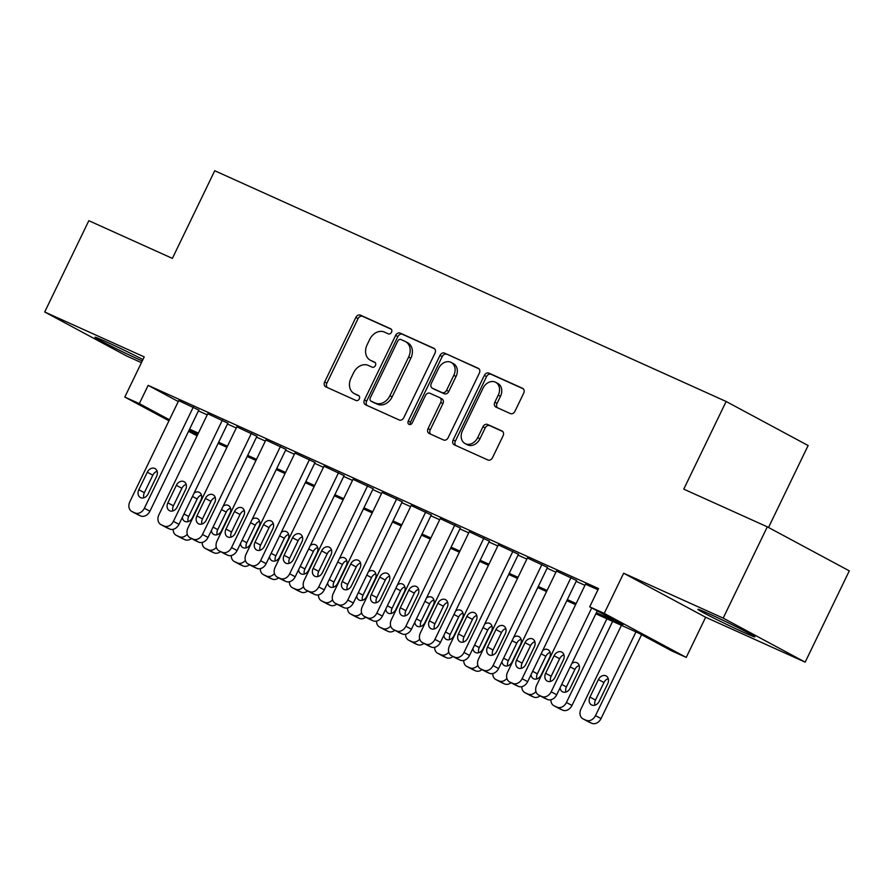 <?xml version="1.0" encoding="UTF-8"?>
<svg xmlns="http://www.w3.org/2000/svg" width="894" height="894" viewBox="0 0 894 894"><rect width="100%" height="100%" fill="white"/><g stroke="black" fill="none" stroke-linecap="round" stroke-linejoin="round"><path stroke-width="1.34" d="M391.516 332.233A2.794 2.19 -61.8 0 0 390.834 328.869A2.794 2.19 -61.8 0 0 390.734 328.824L360.427 315.146A3.978 3.129 -61.8 0 0 355.846 317.448L324.656 381.962A3.978 3.129 -61.8 0 0 325.617 386.767A3.978 3.129 -61.8 0 0 325.774 386.834L356.08 400.512A2.794 2.19 -61.8 0 0 359.287 398.903A2.794 2.19 -61.8 0 0 358.606 395.55A2.794 2.19 -61.8 0 0 358.505 395.494L354.583 393.718A12.751 10.002 -61.8 0 1 354.102 393.483A12.751 10.002 -61.8 0 1 350.996 378.14L353.599 372.753A12.751 10.002 -61.8 0 1 368.272 365.411L372.195 367.177A2.794 2.19 -61.8 0 0 375.402 365.568A2.794 2.19 -61.8 0 0 374.72 362.204A2.794 2.19 -61.8 0 0 374.62 362.159L370.697 360.383A12.751 10.002 -61.8 0 1 370.217 360.148A12.751 10.002 -61.8 0 1 367.11 344.805L369.714 339.418A12.751 10.002 -61.8 0 1 384.386 332.076L388.309 333.842A2.794 2.19 -61.8 0 0 391.516 332.233M709.11 613.82A31.659 1.062 -154.2 0 0 697.901 609.317A31.659 1.062 -154.2 0 0 713.546 617.944A31.659 1.062 -154.2 0 0 743.685 632.382A31.659 1.062 -154.2 0 0 754.894 636.874A31.659 1.062 -154.2 0 0 739.249 628.247A31.659 1.062 -154.2 0 0 709.11 613.82M142.928 359.567A31.659 1.062 -154.2 0 0 106.185 341.765A31.659 1.062 -154.2 0 0 94.965 337.262A31.659 1.062 -154.2 0 0 110.621 345.889A31.659 1.062 -154.2 0 0 140.76 360.327A31.659 1.062 -154.2 0 0 142.235 360.986M510.351 413.576A3.978 3.129 -61.8 0 0 514.944 411.285L523.694 393.181A3.978 3.129 -61.8 0 0 522.722 388.387A3.978 3.129 -61.8 0 0 522.577 388.309L488.917 373.122A3.978 3.129 -61.8 0 0 484.336 375.424L453.146 439.937A3.978 3.129 -61.8 0 0 454.107 444.743A3.978 3.129 -61.8 0 0 454.264 444.81L487.912 459.997A3.978 3.129 -61.8 0 0 492.505 457.706L503.076 435.836A3.978 3.129 -61.8 0 0 502.104 431.042A3.978 3.129 -61.8 0 0 501.947 430.964L487.554 424.471A3.978 3.129 -61.8 0 0 482.961 426.762L477.72 437.602A10.661 8.359 -61.8 0 1 465.048 443.547A10.661 8.359 -61.8 0 1 462.466 430.718L482.995 388.242A10.661 8.359 -61.8 0 1 495.667 382.297A10.661 8.359 -61.8 0 1 498.26 395.137L494.829 402.211A3.978 3.129 -61.8 0 0 495.801 407.005A3.978 3.129 -61.8 0 0 495.958 407.083L510.351 413.576M767.309 526.834L849.3 570.864L805.17 662.152L723.179 618.123L767.309 526.834L683.765 489.141L726.14 401.495L214.739 170.743L172.374 258.388L88.83 220.695L44.7 311.984L144.225 356.896L124.802 397.059L139.33 403.619L148.158 385.359L598.533 588.576L589.705 606.836L604.232 613.396L686.234 657.414L671.696 650.866L638.461 633.019L595.862 613.798M723.179 618.123L623.654 573.222L604.232 613.396M434.987 353.164A3.978 3.129 -61.8 0 0 434.026 348.358A3.978 3.129 -61.8 0 0 433.869 348.291L400.221 333.104A3.978 3.129 -61.8 0 0 395.629 335.395L364.439 399.92A3.978 3.129 -61.8 0 0 365.411 404.714A3.978 3.129 -61.8 0 0 365.557 404.792L399.216 419.979A3.978 3.129 -61.8 0 0 403.797 417.677L434.987 353.164M444.564 353.108L478.223 368.294A3.978 3.129 -61.8 0 1 478.368 368.373A3.978 3.129 -61.8 0 1 479.34 373.167L448.151 437.691A3.978 3.129 -61.8 0 1 443.569 439.982L429.165 433.489A3.978 3.129 -61.8 0 1 429.008 433.411A3.978 3.129 -61.8 0 1 428.047 428.617L440.697 402.445A3.978 3.129 -61.8 0 0 439.725 397.651A3.978 3.129 -61.8 0 0 439.569 397.584L430.014 393.271A3.978 3.129 -61.8 0 0 425.432 395.561L412.268 422.806A2.794 2.19 -61.8 0 1 408.949 424.359A2.794 2.19 -61.8 0 1 408.267 421.007L439.982 355.41A3.978 3.129 -61.8 0 1 444.564 353.108L478.983 368.831M44.7 311.984L126.691 356.013L141.431 362.662M198.814 410.067L178.699 400.635M227.881 423.175L207.754 413.743M256.936 436.294L236.821 426.863M285.991 449.403L265.876 439.971M315.046 462.511L294.931 453.079M344.101 475.619L323.986 466.187M373.156 488.739L353.041 479.307M402.211 501.847L382.096 492.415M431.277 514.955L411.162 505.523M460.332 528.063L440.217 518.632M489.387 541.183L469.272 531.751M518.442 554.291L498.327 544.859M547.497 567.399L527.382 557.968M576.552 580.508L556.437 571.076M148.158 385.359L178.275 401.529M198.423 410.882L207.218 414.861M227.478 424.002L236.284 427.969M256.533 437.11L265.339 441.077M285.588 450.218L294.394 454.197M314.654 463.327L323.449 467.305M343.709 476.446L352.504 480.413M372.764 489.554L381.559 493.522M401.819 502.663L410.625 506.641M430.874 515.771L439.68 519.749M459.929 528.89L468.735 532.858M488.996 541.999L497.79 545.966M518.051 555.107L526.845 559.085M547.106 568.215L555.9 572.194M576.161 581.335L584.955 585.302M585.492 584.195L597.985 589.705M768.516 527.482L808.131 445.525L726.14 401.495M623.654 573.222L705.645 617.251L805.17 662.152M705.645 617.251L686.234 657.414M596.387 612.703L622.95 624.683L589.705 606.836M189.595 429.142L198.401 433.121M218.65 442.262L227.456 446.229M247.705 455.37L256.511 459.337M276.771 468.478L285.566 472.445M305.826 481.587L314.621 485.565M334.881 494.706L343.676 498.673M363.936 507.814L372.731 511.781M392.991 520.923L401.797 524.89M422.046 534.031L430.852 538.009M451.112 547.15L459.907 551.117M480.167 560.259L488.962 564.226M509.222 573.367L518.017 577.334M538.277 586.475L547.072 590.453M567.332 599.595L576.138 603.562M139.33 403.619L169.447 419.789M197.071 435.859L188.556 431.299M168.966 420.772L124.802 397.059M189.036 430.305L197.552 434.875M575.602 604.657L566.807 600.679M546.547 591.537L537.752 587.57M517.492 578.429L508.697 574.462M488.437 565.321L479.631 561.354M459.382 552.213L450.576 548.234M430.327 539.093L421.521 535.126M401.261 525.985L392.466 522.018M372.206 512.877L363.411 508.909M343.151 499.768L334.356 495.79M314.096 486.649L305.29 482.682M285.041 473.541L276.235 469.573M255.986 460.432L247.18 456.465M226.92 447.324L218.125 443.346M197.865 434.205L189.07 430.237M370.217 360.148L372.429 361.344A12.751 10.002 -61.8 0 0 372.91 361.578L370.697 360.383M375.234 362.629L372.91 361.578M354.102 393.483L356.315 394.679A12.751 10.002 -61.8 0 0 356.795 394.913L354.583 393.718M359.12 395.964L356.795 394.913M391.348 329.294L362.651 316.342A3.978 3.129 -61.8 0 0 358.058 318.633L326.869 383.157A3.978 3.129 -61.8 0 0 327.238 387.493M434.629 348.816L402.434 334.289A3.978 3.129 -61.8 0 0 397.852 336.591L366.663 401.104A3.978 3.129 -61.8 0 0 367.021 405.451M400.925 339.53A2.794 2.19 -61.8 0 0 397.718 341.139L370.339 397.774A2.794 2.19 -61.8 0 0 371.021 401.138A2.794 2.19 -61.8 0 0 371.122 401.183L375.257 403.049A12.751 10.002 -61.8 0 0 389.929 395.707L408.647 356.985A12.751 10.002 -61.8 0 0 405.552 341.642A12.751 10.002 -61.8 0 0 405.06 341.396L400.925 339.53M373.133 402.266A2.794 2.19 -61.8 0 0 373.234 402.322A2.794 2.19 -61.8 0 0 373.346 402.378L371.122 401.183M405.552 341.642L407.765 342.827A12.751 10.002 -61.8 0 1 410.86 358.181L392.153 396.891A12.751 10.002 -61.8 0 1 377.48 404.244L373.346 402.378M439.87 397.741L441.792 398.769A3.978 3.129 -61.8 0 1 441.938 398.847A3.978 3.129 -61.8 0 1 442.91 403.641L430.26 429.802A3.978 3.129 -61.8 0 0 430.617 434.149M446.788 354.303A3.978 3.129 -61.8 0 0 442.195 356.605L410.491 422.191A2.794 2.19 -61.8 0 0 410.301 424.516M453.817 375.301A10.661 8.359 -61.8 0 0 451.235 362.472A10.661 8.359 -61.8 0 0 438.563 368.417L431.321 383.381A3.978 3.129 -61.8 0 0 432.294 388.175A3.978 3.129 -61.8 0 0 432.45 388.253L442.005 392.567A3.978 3.129 -61.8 0 0 446.587 390.265L453.817 375.301L456.041 376.486A10.661 8.359 -61.8 0 0 453.448 363.657L451.235 362.472M434.361 389.281A3.978 3.129 -61.8 0 0 434.506 389.371A3.978 3.129 -61.8 0 0 434.663 389.438L432.45 388.253M456.041 376.486L448.799 391.449A3.978 3.129 -61.8 0 1 444.217 393.751L434.663 389.438M495.667 382.297L497.88 383.492A10.661 8.359 -61.8 0 1 500.472 396.321L497.053 403.395A3.978 3.129 -61.8 0 0 497.41 407.742M465.048 443.547L467.271 444.743A10.661 8.359 -61.8 0 0 479.944 438.798L477.72 437.602M502.707 431.5L489.767 425.656A3.978 3.129 -61.8 0 0 485.185 427.958L479.944 438.798M523.325 388.845L491.13 374.318A3.978 3.129 -61.8 0 0 486.548 376.609L455.359 441.133A3.978 3.129 -61.8 0 0 455.716 445.469M201.452 495.075A6.493 5.096 -61.8 0 0 197.161 498.975L188.679 516.497A6.493 5.096 -61.8 0 0 188.142 521.615M191.461 538.512A8.113 6.37 118.2 0 1 184.902 539.697L181.996 538.389A8.113 6.37 118.2 0 1 181.683 538.233A8.113 6.37 118.2 0 1 181.381 538.065M182.365 517.324A6.493 5.096 -61.8 0 0 184.723 521.336A6.493 5.096 -61.8 0 0 192.445 517.715L200.915 500.193A6.493 5.096 -61.8 0 0 199.34 492.37A6.493 5.096 -61.8 0 0 194.132 492.985M173.19 529.304A8.113 6.37 -61.8 0 0 176.14 535.26A8.113 6.37 -61.8 0 0 176.453 535.417L179.359 536.724A8.113 6.37 -61.8 0 0 187.271 534.232M193.283 407.094L144.381 508.25A8.113 6.37 -61.8 0 1 135.039 512.933L132.133 511.614A8.113 6.37 -61.8 0 1 131.82 511.469A8.113 6.37 -61.8 0 1 129.853 501.69L178.755 400.534M137.061 514.262A8.113 6.37 118.2 0 0 137.363 514.441A8.113 6.37 118.2 0 0 137.676 514.586L140.581 515.905A8.113 6.37 118.2 0 0 149.924 511.223L198.87 409.966M148.125 493.924A6.493 5.096 118.2 0 1 140.403 497.545A6.493 5.096 118.2 0 1 138.816 489.722L147.298 472.2A6.493 5.096 118.2 0 1 155.02 468.579A6.493 5.096 118.2 0 1 156.595 476.39L148.125 493.924M143.822 497.813A6.493 5.096 118.2 0 1 144.359 492.695L152.829 475.172A6.493 5.096 118.2 0 1 157.132 471.283M230.507 508.194A6.493 5.096 -61.8 0 0 226.216 512.083L217.734 529.606A6.493 5.096 -61.8 0 0 217.197 534.724M220.516 551.62A8.113 6.37 118.2 0 1 213.957 552.816L211.051 551.497A8.113 6.37 118.2 0 1 210.738 551.352A8.113 6.37 118.2 0 1 210.436 551.173M211.42 530.433A6.493 5.096 -61.8 0 0 213.778 534.456A6.493 5.096 -61.8 0 0 221.5 530.835L229.97 513.301A6.493 5.096 -61.8 0 0 228.395 505.479A6.493 5.096 -61.8 0 0 223.187 506.093M202.245 542.423A8.113 6.37 -61.8 0 0 205.195 548.368A8.113 6.37 -61.8 0 0 205.508 548.525L208.414 549.832A8.113 6.37 -61.8 0 0 216.326 547.351M259.562 521.303A6.493 5.096 -61.8 0 0 255.271 525.191L246.8 542.725A6.493 5.096 -61.8 0 0 246.252 547.832M249.582 564.729A8.113 6.37 118.2 0 1 243.012 565.924L240.106 564.617A8.113 6.37 118.2 0 1 239.793 564.46A8.113 6.37 118.2 0 1 239.503 564.282M240.475 543.541A6.493 5.096 -61.8 0 0 242.833 547.564A6.493 5.096 -61.8 0 0 250.555 543.943L259.025 526.41A6.493 5.096 -61.8 0 0 257.45 518.598A6.493 5.096 -61.8 0 0 252.242 519.202M231.3 555.532A8.113 6.37 -61.8 0 0 234.262 561.488A8.113 6.37 -61.8 0 0 234.563 561.633L237.469 562.952A8.113 6.37 -61.8 0 0 245.381 560.46M288.617 534.411A6.493 5.096 -61.8 0 0 284.326 538.3L275.855 555.833A6.493 5.096 -61.8 0 0 275.318 560.94M278.637 577.837A8.113 6.37 118.2 0 1 272.067 579.033L269.161 577.725A8.113 6.37 118.2 0 1 268.848 577.569A8.113 6.37 118.2 0 1 268.558 577.401M269.541 556.649A6.493 5.096 -61.8 0 0 271.888 560.672A6.493 5.096 -61.8 0 0 279.61 557.051L288.08 539.529A6.493 5.096 -61.8 0 0 286.505 531.707A6.493 5.096 -61.8 0 0 281.297 532.321M260.355 568.64A8.113 6.37 -61.8 0 0 263.317 574.596A8.113 6.37 -61.8 0 0 263.618 574.753L266.524 576.06A8.113 6.37 -61.8 0 0 274.447 573.568M317.683 547.519A6.493 5.096 -61.8 0 0 313.381 551.419L304.91 568.942A6.493 5.096 -61.8 0 0 304.373 574.06M307.692 590.956A8.113 6.37 118.2 0 1 301.122 592.141L298.216 590.833A8.113 6.37 118.2 0 1 297.914 590.677A8.113 6.37 118.2 0 1 297.613 590.509M298.596 569.769A6.493 5.096 -61.8 0 0 300.943 573.78A6.493 5.096 -61.8 0 0 308.665 570.16L317.135 552.637A6.493 5.096 -61.8 0 0 315.56 544.815A6.493 5.096 -61.8 0 0 310.363 545.429M289.421 581.748A8.113 6.37 -61.8 0 0 292.372 587.704A8.113 6.37 -61.8 0 0 292.684 587.861L295.59 589.168A8.113 6.37 -61.8 0 0 303.502 586.676M222.338 420.202L173.436 521.358A8.113 6.37 -61.8 0 1 164.094 526.041L161.188 524.733A8.113 6.37 -61.8 0 1 160.875 524.577A8.113 6.37 -61.8 0 1 158.908 514.799L207.81 413.654M166.116 527.382A8.113 6.37 118.2 0 0 166.418 527.549A8.113 6.37 118.2 0 0 166.731 527.706L169.637 529.013A8.113 6.37 118.2 0 0 178.979 524.331L227.925 423.086M177.18 507.032A6.493 5.096 118.2 0 1 169.458 510.653A6.493 5.096 118.2 0 1 167.882 502.841L176.353 485.308A6.493 5.096 118.2 0 1 184.075 481.687A6.493 5.096 118.2 0 1 185.65 489.499L177.18 507.032M172.877 510.921A6.493 5.096 118.2 0 1 173.414 505.814L181.895 488.28A6.493 5.096 118.2 0 1 186.187 484.392M251.393 433.311L202.491 534.467A8.113 6.37 -61.8 0 1 193.149 539.149L190.243 537.842A8.113 6.37 -61.8 0 1 189.941 537.685A8.113 6.37 -61.8 0 1 187.963 527.918L236.865 426.762M195.183 540.49A8.113 6.37 118.2 0 0 195.473 540.658A8.113 6.37 118.2 0 0 195.786 540.814L198.691 542.122A8.113 6.37 118.2 0 0 208.034 537.439L256.98 436.194M206.235 520.14A6.493 5.096 118.2 0 1 198.513 523.761A6.493 5.096 118.2 0 1 196.937 515.95L205.408 498.416A6.493 5.096 118.2 0 1 213.13 494.795A6.493 5.096 118.2 0 1 214.705 502.618L206.235 520.14M201.932 524.029A6.493 5.096 118.2 0 1 202.48 518.922L210.95 501.389A6.493 5.096 118.2 0 1 215.242 497.5M280.448 446.43L231.546 547.575A8.113 6.37 -61.8 0 1 222.204 552.257L219.298 550.95A8.113 6.37 -61.8 0 1 218.996 550.793A8.113 6.37 -61.8 0 1 217.018 541.026L265.92 439.87M224.238 553.598A8.113 6.37 118.2 0 0 224.528 553.777A8.113 6.37 118.2 0 0 224.841 553.922L227.746 555.241A8.113 6.37 118.2 0 0 237.089 550.559L286.035 449.302M235.29 533.249A6.493 5.096 118.2 0 1 227.568 536.881A6.493 5.096 118.2 0 1 225.992 529.058L234.463 511.536A6.493 5.096 118.2 0 1 242.185 507.904A6.493 5.096 118.2 0 1 243.76 515.726L235.29 533.249M230.998 537.149A6.493 5.096 118.2 0 1 231.535 532.031L240.005 514.508A6.493 5.096 118.2 0 1 244.297 510.608M309.503 459.538L260.601 560.694A8.113 6.37 -61.8 0 1 251.27 565.377L248.353 564.058A8.113 6.37 -61.8 0 1 248.051 563.913A8.113 6.37 -61.8 0 1 246.073 554.135L294.975 452.979M253.293 566.707A8.113 6.37 118.2 0 0 253.594 566.885A8.113 6.37 118.2 0 0 253.896 567.031L256.801 568.349A8.113 6.37 118.2 0 0 266.144 563.667L315.09 462.41M264.345 546.368A6.493 5.096 118.2 0 1 256.623 549.989A6.493 5.096 118.2 0 1 255.047 542.166L263.518 524.644A6.493 5.096 118.2 0 1 271.24 521.023A6.493 5.096 118.2 0 1 272.815 528.835L264.345 546.368M260.053 550.257A6.493 5.096 118.2 0 1 260.59 545.139L269.06 527.616A6.493 5.096 118.2 0 1 273.363 523.728M346.738 560.639A6.493 5.096 -61.8 0 0 342.436 564.527L333.965 582.05A6.493 5.096 -61.8 0 0 333.428 587.168M336.747 604.065A8.113 6.37 118.2 0 1 330.177 605.26L327.271 603.942A8.113 6.37 118.2 0 1 326.969 603.796A8.113 6.37 118.2 0 1 326.668 603.618M327.651 582.877A6.493 5.096 -61.8 0 0 329.998 586.9A6.493 5.096 -61.8 0 0 337.72 583.279L346.202 565.746A6.493 5.096 -61.8 0 0 344.615 557.923A6.493 5.096 -61.8 0 0 339.418 558.538M318.476 594.868A8.113 6.37 -61.8 0 0 321.427 600.813A8.113 6.37 -61.8 0 0 321.739 600.969L324.645 602.277A8.113 6.37 -61.8 0 0 332.557 599.796M338.558 472.647L289.667 573.803A8.113 6.37 -61.8 0 1 280.325 578.485L277.419 577.178A8.113 6.37 -61.8 0 1 277.106 577.021A8.113 6.37 -61.8 0 1 275.14 567.243L324.03 466.098M282.348 579.826A8.113 6.37 118.2 0 0 282.649 579.994A8.113 6.37 118.2 0 0 282.951 580.15L285.856 581.458A8.113 6.37 118.2 0 0 295.199 576.775L344.145 475.53M293.4 559.476A6.493 5.096 118.2 0 1 285.678 563.097A6.493 5.096 118.2 0 1 284.102 555.286L292.584 537.752A6.493 5.096 118.2 0 1 300.295 534.131A6.493 5.096 118.2 0 1 301.881 541.943L293.4 559.476M289.108 563.365A6.493 5.096 118.2 0 1 289.645 558.258L298.115 540.725A6.493 5.096 118.2 0 1 302.418 536.836M375.793 573.747A6.493 5.096 -61.8 0 0 371.491 577.636L363.02 595.169A6.493 5.096 -61.8 0 0 362.483 600.276M365.802 617.173A8.113 6.37 118.2 0 1 359.243 618.369L356.337 617.061A8.113 6.37 118.2 0 1 356.024 616.905A8.113 6.37 118.2 0 1 355.723 616.726M356.706 595.985A6.493 5.096 -61.8 0 0 359.064 600.008A6.493 5.096 -61.8 0 0 366.775 596.387L375.257 578.854A6.493 5.096 -61.8 0 0 373.681 571.043A6.493 5.096 -61.8 0 0 368.473 571.646M347.531 607.976A8.113 6.37 -61.8 0 0 350.482 613.932A8.113 6.37 -61.8 0 0 350.794 614.077L353.7 615.396A8.113 6.37 -61.8 0 0 361.612 612.904M404.848 586.855A6.493 5.096 -61.8 0 0 400.557 590.744L392.075 608.278A6.493 5.096 -61.8 0 0 391.538 613.385M394.857 630.281A8.113 6.37 118.2 0 1 388.298 631.477L385.392 630.169A8.113 6.37 118.2 0 1 385.079 630.013A8.113 6.37 118.2 0 1 384.778 629.845M385.761 609.093A6.493 5.096 -61.8 0 0 388.119 613.116A6.493 5.096 -61.8 0 0 395.841 609.496L404.311 591.962A6.493 5.096 -61.8 0 0 402.736 584.151A6.493 5.096 -61.8 0 0 397.528 584.765M376.586 621.084A8.113 6.37 -61.8 0 0 379.537 627.04A8.113 6.37 -61.8 0 0 379.849 627.197L382.755 628.504A8.113 6.37 -61.8 0 0 390.667 626.012M433.903 599.963A6.493 5.096 -61.8 0 0 429.612 603.863L421.13 621.386A6.493 5.096 -61.8 0 0 420.593 626.504M423.924 643.401A8.113 6.37 118.2 0 1 417.353 644.585L414.447 643.278A8.113 6.37 118.2 0 1 414.134 643.121A8.113 6.37 118.2 0 1 413.844 642.954M414.816 622.213A6.493 5.096 -61.8 0 0 417.174 626.225A6.493 5.096 -61.8 0 0 424.896 622.604L433.366 605.082A6.493 5.096 -61.8 0 0 431.791 597.259A6.493 5.096 -61.8 0 0 426.583 597.874M405.641 634.192A8.113 6.37 -61.8 0 0 408.592 640.149A8.113 6.37 -61.8 0 0 408.904 640.305L411.81 641.613A8.113 6.37 -61.8 0 0 419.722 639.121M462.958 613.083A6.493 5.096 -61.8 0 0 458.667 616.972L450.196 634.494A6.493 5.096 -61.8 0 0 449.648 639.612M452.979 656.509A8.113 6.37 118.2 0 1 446.408 657.705L443.502 656.386A8.113 6.37 118.2 0 1 443.189 656.241A8.113 6.37 118.2 0 1 442.899 656.062M443.882 635.321A6.493 5.096 -61.8 0 0 446.229 639.344A6.493 5.096 -61.8 0 0 453.951 635.723L462.421 618.19A6.493 5.096 -61.8 0 0 460.846 610.367A6.493 5.096 -61.8 0 0 455.638 610.982M434.696 647.312A8.113 6.37 -61.8 0 0 437.658 653.257A8.113 6.37 -61.8 0 0 437.959 653.413L440.865 654.721A8.113 6.37 -61.8 0 0 448.777 652.24M492.024 626.191A6.493 5.096 -61.8 0 0 487.722 630.08L479.251 647.614A6.493 5.096 -61.8 0 0 478.715 652.721M482.034 669.617A8.113 6.37 118.2 0 1 475.463 670.813L472.557 669.505A8.113 6.37 118.2 0 1 472.255 669.349A8.113 6.37 118.2 0 1 471.954 669.17M472.937 648.429A6.493 5.096 -61.8 0 0 475.284 652.452A6.493 5.096 -61.8 0 0 483.006 648.832L491.476 631.298A6.493 5.096 -61.8 0 0 489.901 623.487A6.493 5.096 -61.8 0 0 484.693 624.09M463.762 660.42A8.113 6.37 -61.8 0 0 466.713 666.376A8.113 6.37 -61.8 0 0 467.014 666.522L469.92 667.84A8.113 6.37 -61.8 0 0 477.843 665.348M367.624 485.755L318.722 586.911A8.113 6.37 -61.8 0 1 309.38 591.593L306.474 590.286A8.113 6.37 -61.8 0 1 306.161 590.129A8.113 6.37 -61.8 0 1 304.195 580.362L353.085 479.206M311.403 592.934A8.113 6.37 118.2 0 0 311.704 593.102A8.113 6.37 118.2 0 0 312.017 593.258L314.923 594.566A8.113 6.37 118.2 0 0 324.265 589.884L373.211 488.638M322.455 572.585A6.493 5.096 118.2 0 1 314.744 576.205A6.493 5.096 118.2 0 1 313.157 568.394L321.639 550.86A6.493 5.096 118.2 0 1 329.361 547.24A6.493 5.096 118.2 0 1 330.936 555.062L322.455 572.585M318.163 576.474A6.493 5.096 118.2 0 1 318.7 571.367L327.17 553.833A6.493 5.096 118.2 0 1 331.473 549.944M396.679 498.874L347.777 600.019A8.113 6.37 -61.8 0 1 338.435 604.702L335.529 603.394A8.113 6.37 -61.8 0 1 335.216 603.238A8.113 6.37 -61.8 0 1 333.25 593.471L382.151 492.315M340.458 606.043A8.113 6.37 118.2 0 0 340.759 606.221A8.113 6.37 118.2 0 0 341.072 606.367L343.978 607.685A8.113 6.37 118.2 0 0 353.32 603.003L402.266 501.746M351.521 585.693A6.493 5.096 118.2 0 1 343.799 589.325A6.493 5.096 118.2 0 1 342.223 581.502L350.694 563.969A6.493 5.096 118.2 0 1 358.416 560.348A6.493 5.096 118.2 0 1 359.991 568.171L351.521 585.693M347.218 589.593A6.493 5.096 118.2 0 1 347.755 584.475L356.237 566.952A6.493 5.096 118.2 0 1 360.528 563.052M425.734 511.983L376.832 613.139A8.113 6.37 -61.8 0 1 367.49 617.821L364.584 616.502A8.113 6.37 -61.8 0 1 364.271 616.357A8.113 6.37 -61.8 0 1 362.305 606.579L411.206 505.423M369.524 619.151A8.113 6.37 118.2 0 0 369.814 619.33A8.113 6.37 118.2 0 0 370.127 619.475L373.033 620.794A8.113 6.37 118.2 0 0 382.375 616.111L431.321 514.855M380.576 598.812A6.493 5.096 118.2 0 1 372.854 602.433A6.493 5.096 118.2 0 1 371.278 594.611L379.749 577.088A6.493 5.096 118.2 0 1 387.471 573.467A6.493 5.096 118.2 0 1 389.046 581.279L380.576 598.812M376.273 602.701A6.493 5.096 118.2 0 1 376.81 597.583L385.292 580.061A6.493 5.096 118.2 0 1 389.583 576.172M454.789 525.091L405.887 626.247A8.113 6.37 -61.8 0 1 396.545 630.929L393.639 629.622A8.113 6.37 -61.8 0 1 393.338 629.465A8.113 6.37 -61.8 0 1 391.36 619.687L440.261 518.542M398.579 632.27A8.113 6.37 118.2 0 0 398.869 632.438A8.113 6.37 118.2 0 0 399.182 632.594L402.088 633.902A8.113 6.37 118.2 0 0 411.43 629.22L460.376 527.974M409.631 611.921A6.493 5.096 118.2 0 1 401.909 615.541A6.493 5.096 118.2 0 1 400.333 607.73L408.804 590.196A6.493 5.096 118.2 0 1 416.526 586.576A6.493 5.096 118.2 0 1 418.101 594.387L409.631 611.921M405.328 615.81A6.493 5.096 118.2 0 1 405.876 610.703L414.347 593.169A6.493 5.096 118.2 0 1 418.638 589.28M483.844 538.199L434.942 639.355A8.113 6.37 -61.8 0 1 425.6 644.038L422.694 642.73A8.113 6.37 -61.8 0 1 422.393 642.574A8.113 6.37 -61.8 0 1 420.415 632.807L469.316 531.651M427.634 645.379A8.113 6.37 118.2 0 0 427.935 645.546A8.113 6.37 118.2 0 0 428.237 645.703L431.143 647.01A8.113 6.37 118.2 0 0 440.485 642.328L489.431 541.082M438.686 625.029A6.493 5.096 118.2 0 1 430.964 628.65A6.493 5.096 118.2 0 1 429.388 620.838L437.859 603.305A6.493 5.096 118.2 0 1 445.581 599.684A6.493 5.096 118.2 0 1 447.156 607.507L438.686 625.029M434.395 628.918A6.493 5.096 118.2 0 1 434.931 623.811L443.402 606.277A6.493 5.096 118.2 0 1 447.704 602.388M521.079 639.299A6.493 5.096 -61.8 0 0 516.777 643.188L508.306 660.722A6.493 5.096 -61.8 0 0 507.77 665.829M511.089 682.725A8.113 6.37 118.2 0 1 504.518 683.921L501.612 682.614A8.113 6.37 118.2 0 1 501.31 682.457A8.113 6.37 118.2 0 1 501.009 682.29M501.992 661.538A6.493 5.096 -61.8 0 0 504.339 665.561A6.493 5.096 -61.8 0 0 512.061 661.94L520.543 644.406A6.493 5.096 -61.8 0 0 518.956 636.595A6.493 5.096 -61.8 0 0 513.759 637.21M492.817 673.528A8.113 6.37 -61.8 0 0 495.768 679.485A8.113 6.37 -61.8 0 0 496.081 679.641L498.986 680.949A8.113 6.37 -61.8 0 0 506.898 678.457M512.899 551.319L464.008 652.464A8.113 6.37 -61.8 0 1 454.666 657.146L451.761 655.838A8.113 6.37 -61.8 0 1 451.448 655.682A8.113 6.37 -61.8 0 1 449.47 645.915L498.371 544.759M456.689 658.487A8.113 6.37 118.2 0 0 456.99 658.666A8.113 6.37 118.2 0 0 457.292 658.811L460.198 660.13A8.113 6.37 118.2 0 0 469.54 655.447L518.486 554.191M467.741 638.137A6.493 5.096 118.2 0 1 460.019 641.769A6.493 5.096 118.2 0 1 458.443 633.947L466.914 616.413A6.493 5.096 118.2 0 1 474.636 612.792A6.493 5.096 118.2 0 1 476.211 620.615L467.741 638.137M463.45 642.037A6.493 5.096 118.2 0 1 463.986 636.919L472.457 619.397A6.493 5.096 118.2 0 1 476.759 615.497M550.134 652.408A6.493 5.096 -61.8 0 0 545.832 656.297L537.361 673.83A6.493 5.096 -61.8 0 0 536.825 678.948M540.144 695.845A8.113 6.37 118.2 0 1 533.584 697.029L530.667 695.722A8.113 6.37 118.2 0 1 530.365 695.566A8.113 6.37 118.2 0 1 530.064 695.398M531.047 674.657A6.493 5.096 -61.8 0 0 533.405 678.669A6.493 5.096 -61.8 0 0 541.116 675.048L549.598 657.526A6.493 5.096 -61.8 0 0 548.022 649.703A6.493 5.096 -61.8 0 0 542.814 650.318M521.872 686.637A8.113 6.37 -61.8 0 0 524.823 692.593A8.113 6.37 -61.8 0 0 525.136 692.749L528.041 694.057A8.113 6.37 -61.8 0 0 535.953 691.565M541.954 564.427L493.063 665.583A8.113 6.37 -61.8 0 1 483.721 670.265L480.816 668.947A8.113 6.37 -61.8 0 1 480.503 668.801A8.113 6.37 -61.8 0 1 478.536 659.023L527.426 557.867M485.744 671.595A8.113 6.37 118.2 0 0 486.045 671.774A8.113 6.37 118.2 0 0 486.347 671.919L489.253 673.238A8.113 6.37 118.2 0 0 498.595 668.556L547.553 567.299M496.796 651.257A6.493 5.096 118.2 0 1 489.074 654.877A6.493 5.096 118.2 0 1 487.498 647.055L495.98 629.532A6.493 5.096 118.2 0 1 503.702 625.912A6.493 5.096 118.2 0 1 505.278 633.723L496.796 651.257M492.505 655.146A6.493 5.096 118.2 0 1 493.041 650.027L501.512 632.505A6.493 5.096 118.2 0 1 505.814 628.616M606.903 618.771L566.438 702.483L571.981 705.467A8.113 6.37 118.2 0 1 562.639 710.149L559.733 708.83A8.113 6.37 118.2 0 1 559.42 708.685A8.113 6.37 118.2 0 1 559.119 708.506M612.636 621.364L571.981 705.467M579.189 665.516A6.493 5.096 -61.8 0 0 574.898 669.416L566.416 686.938A6.493 5.096 -61.8 0 0 565.88 692.057M560.102 687.765A6.493 5.096 -61.8 0 0 562.46 691.788A6.493 5.096 -61.8 0 0 570.182 688.168L578.653 670.634A6.493 5.096 -61.8 0 0 577.077 662.812A6.493 5.096 -61.8 0 0 571.869 663.426M550.928 699.756A8.113 6.37 -61.8 0 0 553.878 705.701A8.113 6.37 -61.8 0 0 554.191 705.858L557.096 707.165A8.113 6.37 -61.8 0 0 566.438 702.483M571.02 577.535L522.118 678.691A8.113 6.37 -61.8 0 1 512.776 683.374L509.871 682.066A8.113 6.37 -61.8 0 1 509.558 681.91A8.113 6.37 -61.8 0 1 507.591 672.132L556.493 570.987M514.799 684.715A8.113 6.37 118.2 0 0 515.1 684.882A8.113 6.37 118.2 0 0 515.413 685.039L518.319 686.346A8.113 6.37 118.2 0 0 527.661 681.664L576.608 580.418M525.862 664.365A6.493 5.096 118.2 0 1 518.14 667.986A6.493 5.096 118.2 0 1 516.553 660.174L525.035 642.641A6.493 5.096 118.2 0 1 532.757 639.02A6.493 5.096 118.2 0 1 534.333 646.831L525.862 664.365M521.56 668.254A6.493 5.096 118.2 0 1 522.096 663.147L530.578 645.613A6.493 5.096 118.2 0 1 534.869 641.724M635.958 631.89L595.493 715.602A8.113 6.37 -61.8 0 1 586.151 720.285L583.246 718.966A8.113 6.37 -61.8 0 1 582.933 718.821A8.113 6.37 -61.8 0 1 580.966 709.043L621.431 625.331M641.579 634.695L601.036 718.575A8.113 6.37 118.2 0 1 591.694 723.257L588.788 721.95A8.113 6.37 118.2 0 1 588.476 721.793A8.113 6.37 118.2 0 1 588.174 721.614M608.244 678.635A6.493 5.096 -61.8 0 0 603.953 682.524L595.471 700.058A6.493 5.096 -61.8 0 0 594.935 705.165M599.237 701.276L607.708 683.742A6.493 5.096 -61.8 0 0 606.132 675.931A6.493 5.096 -61.8 0 0 598.41 679.552L589.939 697.074A6.493 5.096 -61.8 0 0 591.515 704.897A6.493 5.096 -61.8 0 0 599.237 701.276M591.727 607.92L551.173 691.8A8.113 6.37 -61.8 0 1 541.831 696.482L538.926 695.174A8.113 6.37 -61.8 0 1 538.613 695.018A8.113 6.37 -61.8 0 1 536.646 685.251L585.548 584.095M543.854 697.823A8.113 6.37 118.2 0 0 544.155 697.99A8.113 6.37 118.2 0 0 544.468 698.147L547.374 699.454A8.113 6.37 118.2 0 0 556.716 694.772L597.259 610.893M554.917 677.473A6.493 5.096 118.2 0 1 547.195 681.094A6.493 5.096 118.2 0 1 545.619 673.283L554.09 655.749A6.493 5.096 118.2 0 1 561.812 652.128A6.493 5.096 118.2 0 1 563.388 659.951L554.917 677.473M550.615 681.362A6.493 5.096 118.2 0 1 551.151 676.255L559.633 658.722A6.493 5.096 118.2 0 1 563.924 654.833M326.869 383.157L324.656 381.962M358.058 318.633L355.846 317.448M362.651 316.342L360.427 315.146M366.663 401.104L364.439 399.92M397.852 336.591L395.629 335.395M402.434 334.289L400.221 333.104M377.48 404.244L375.257 403.049M392.153 396.891L389.929 395.707M410.86 358.181L408.647 356.985M430.26 429.802L428.047 428.617M442.91 403.641L440.697 402.445M410.491 422.191L408.267 421.007M442.195 356.605L439.982 355.41M444.217 393.751L442.005 392.567M448.799 391.449L446.587 390.265M497.053 403.395L494.829 402.211M500.472 396.321L498.26 395.137M485.185 427.958L482.961 426.762M489.767 425.656L487.554 424.471M455.359 441.133L453.146 439.937M486.548 376.609L484.336 375.424M491.13 374.318L488.917 373.122M176.453 535.417L181.996 538.389M179.359 536.724L184.902 539.697M188.679 516.497L183.985 513.972M197.161 498.975L192.456 496.449M149.924 511.223L144.381 508.25M140.581 515.905L135.039 512.933M137.676 514.586L132.133 511.614M138.816 489.722L144.359 492.695M147.298 472.2L152.829 475.172M205.508 548.525L211.051 551.497M208.414 549.832L213.957 552.816M217.734 529.606L213.04 527.091M226.216 512.083L221.511 509.558M234.563 561.633L240.106 564.617M237.469 562.952L243.012 565.924M246.8 542.725L242.095 540.199M255.271 525.191L250.566 522.666M263.618 574.753L269.161 577.725M266.524 576.06L272.067 579.033M275.855 555.833L271.15 553.308M284.326 538.3L279.632 535.785M292.684 587.861L298.216 590.833M295.59 589.168L301.122 592.141M304.91 568.942L300.205 566.416M313.381 551.419L308.687 548.894M178.979 524.331L173.436 521.358M169.637 529.013L164.094 526.041M166.731 527.706L161.188 524.733M167.882 502.841L173.414 505.814M176.353 485.308L181.895 488.28M208.034 537.439L202.491 534.467M198.691 542.122L193.149 539.149M195.786 540.814L190.243 537.842M196.937 515.95L202.48 518.922M205.408 498.416L210.95 501.389M237.089 550.559L231.546 547.575M227.746 555.241L222.204 552.257M224.841 553.922L219.298 550.95M225.992 529.058L231.535 532.031M234.463 511.536L240.005 514.508M266.144 563.667L260.601 560.694M256.801 568.349L251.27 565.377M253.896 567.031L248.353 564.058M255.047 542.166L260.59 545.139M263.518 524.644L269.06 527.616M321.739 600.969L327.271 603.942M324.645 602.277L330.177 605.26M333.965 582.05L329.271 579.535M342.436 564.527L337.742 562.002M295.199 576.775L289.667 573.803M285.856 581.458L280.325 578.485M282.951 580.15L277.419 577.178M284.102 555.286L289.645 558.258M292.584 537.752L298.115 540.725M350.794 614.077L356.337 617.061M353.7 615.396L359.243 618.369M363.02 595.169L358.326 592.644M371.491 577.636L366.797 575.11M379.849 627.197L385.392 630.169M382.755 628.504L388.298 631.477M392.075 608.278L387.381 605.752M400.557 590.744L395.852 588.23M408.904 640.305L414.447 643.278M411.81 641.613L417.353 644.585M421.13 621.386L416.436 618.86M429.612 603.863L424.907 601.338M437.959 653.413L443.502 656.386M440.865 654.721L446.408 657.705M450.196 634.494L445.491 631.98M458.667 616.972L453.962 614.446M467.014 666.522L472.557 669.505M469.92 667.84L475.463 670.813M479.251 647.614L474.546 645.088M487.722 630.08L483.028 627.554M324.265 589.884L318.722 586.911M314.923 594.566L309.38 591.593M312.017 593.258L306.474 590.286M313.157 568.394L318.7 571.367M321.639 550.86L327.17 553.833M353.32 603.003L347.777 600.019M343.978 607.685L338.435 604.702M341.072 606.367L335.529 603.394M342.223 581.502L347.755 584.475M350.694 563.969L356.237 566.952M382.375 616.111L376.832 613.139M373.033 620.794L367.49 617.821M370.127 619.475L364.584 616.502M371.278 594.611L376.81 597.583M379.749 577.088L385.292 580.061M411.43 629.22L405.887 626.247M402.088 633.902L396.545 630.929M399.182 632.594L393.639 629.622M400.333 607.73L405.876 610.703M408.804 590.196L414.347 593.169M440.485 642.328L434.942 639.355M431.143 647.01L425.6 644.038M428.237 645.703L422.694 642.73M429.388 620.838L434.931 623.811M437.859 603.305L443.402 606.277M496.081 679.641L501.612 682.614M498.986 680.949L504.518 683.921M508.306 660.722L503.613 658.196M516.777 643.188L512.083 640.663M469.54 655.447L464.008 652.464M460.198 660.13L454.666 657.146M457.292 658.811L451.761 655.838M458.443 633.947L463.986 636.919M466.914 616.413L472.457 619.397M525.136 692.749L530.667 695.722M528.041 694.057L533.584 697.029M537.361 673.83L532.668 671.305M545.832 656.297L541.138 653.782M498.595 668.556L493.063 665.583M489.253 673.238L483.721 670.265M486.347 671.919L480.816 668.947M487.498 647.055L493.041 650.027M495.98 629.532L501.512 632.505M554.191 705.858L559.733 708.83M557.096 707.165L562.639 710.149M566.416 686.938L561.723 684.424M574.898 669.416L570.193 666.89M527.661 681.664L522.118 678.691M518.319 686.346L512.776 683.374M515.413 685.039L509.871 682.066M516.553 660.174L522.096 663.147M525.035 642.641L530.578 645.613M595.493 715.602L601.036 718.575M583.246 718.966L588.788 721.95M586.151 720.285L591.694 723.257M595.471 700.058L589.939 697.074M603.953 682.524L598.41 679.552M556.716 694.772L551.173 691.8M547.374 699.454L541.831 696.482M544.468 698.147L538.926 695.174M545.619 673.283L551.151 676.255M554.09 655.749L559.633 658.722M373.234 402.322L371.021 401.138M441.938 398.847L439.725 397.651M434.506 389.371L432.294 388.175M176.14 535.26L181.683 538.233M137.363 514.441L131.82 511.469M205.195 548.368L210.738 551.352M234.262 561.488L239.793 564.46M263.317 574.596L268.848 577.569M292.372 587.704L297.914 590.677M166.418 527.549L160.875 524.577M195.473 540.658L189.941 537.685M224.528 553.777L218.996 550.793M253.594 566.885L248.051 563.913M321.427 600.813L326.969 603.796M282.649 579.994L277.106 577.021M350.482 613.932L356.024 616.905M379.537 627.04L385.079 630.013M408.592 640.149L414.134 643.121M437.658 653.257L443.189 656.241M466.713 666.376L472.255 669.349M311.704 593.102L306.161 590.129M340.759 606.221L335.216 603.238M369.814 619.33L364.271 616.357M398.869 632.438L393.338 629.465M427.935 645.546L422.393 642.574M495.768 679.485L501.31 682.457M456.99 658.666L451.448 655.682M524.823 692.593L530.365 695.566M486.045 671.774L480.503 668.801M553.878 705.701L559.42 708.685M515.1 684.882L509.558 681.91M582.933 718.821L588.476 721.793M544.155 697.99L538.613 695.018"/></g></svg>

